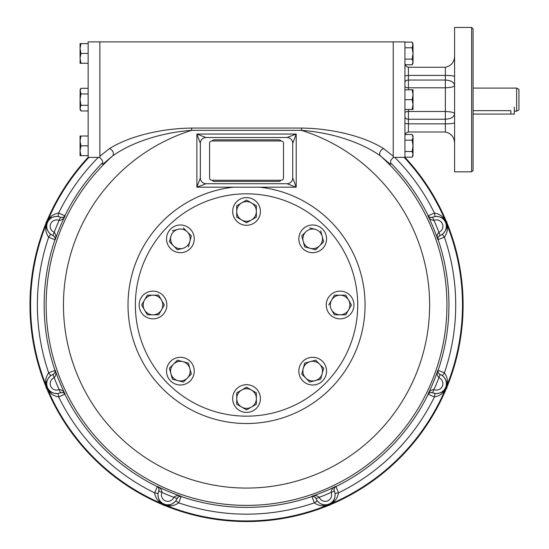 <?xml version="1.0" encoding="UTF-8"?>
<svg xmlns="http://www.w3.org/2000/svg" width="549" height="549" viewBox="0 0 549 549"><rect width="100%" height="100%" fill="white"/><g stroke="black" fill="none" stroke-linecap="round" stroke-linejoin="round"><path stroke-width="0.82" d="M514.338 107.144L514.338 114.075L473.08 114.075M516.643 111.186L516.643 88.087L518.956 89.418L518.956 109.855L516.643 111.186L514.296 111.172M510.872 114.075L510.872 110.651C515.339 111.234 515.339 111.234 510.872 110.651L473.08 110.651M163.533 505.403L164.254 505.306L163.533 505.403L163.087 504.826L163.533 505.403M329.558 505.403L330.004 504.819L329.558 505.403L328.837 505.306L329.558 505.403M446.955 387.999L446.859 387.278L446.955 387.999L446.378 388.445L446.955 387.999M446.955 221.974L446.371 221.528L446.955 221.974L446.859 222.695L446.955 221.974M46.13 221.981L46.226 222.709L46.13 221.981L46.713 221.535L46.13 221.981M46.137 388.006L46.713 388.452L46.137 388.006L46.233 387.285L46.137 388.006M471.639 27.45L471.639 171.823L473.08 170.375L473.08 28.891L471.639 27.45L454.599 27.45L454.599 171.823L471.639 171.823M404.936 86.371A3.466 1.421 180 0 0 408.401 87.792L408.401 80.051L445.363 80.051C450.997 80.38 454.078 82.192 454.599 85.479C454.078 86.797 450.997 87.566 445.363 87.792L445.363 75.426C451.422 75.446 454.503 75.899 454.599 76.778M408.401 109.457L408.401 111.481L445.363 111.481C450.997 111.708 454.078 112.476 454.599 113.794C454.078 117.081 450.997 118.893 445.363 119.222L445.363 87.792L408.401 87.792L408.401 89.816M404.936 62.764C404.949 65.228 406.102 66.724 408.401 67.259L445.363 67.259C451.422 65.887 454.503 61.982 454.599 55.545M404.936 75.831L408.401 75.426L445.363 75.426L445.363 67.259M404.936 123.443L408.401 123.841L445.363 123.841C451.422 123.827 454.503 123.374 454.599 122.496M404.936 136.509C404.949 134.045 406.102 132.542 408.401 132.014L445.363 132.014C451.422 133.386 454.503 137.291 454.599 143.728M404.936 41.889L404.936 157.385L393.228 157.385L393.228 41.889L404.936 41.889M209.581 177.945A2.313 2.313 0 0 0 211.893 180.25L281.191 180.25A2.313 2.313 0 0 0 283.504 177.945L283.504 143.296A2.313 2.313 0 0 0 281.191 140.983L211.893 140.983A2.313 2.313 0 0 0 209.581 143.296L209.581 177.945M212.202 140.983A2.313 2.313 0 0 1 214.206 139.83L278.885 139.83A2.313 2.313 0 0 1 280.882 140.983M212.202 180.25A2.313 2.313 0 0 0 214.206 181.41L278.885 181.41A2.313 2.313 0 0 0 280.882 180.25M463.102 304.99A216.56 216.56 0 0 1 167.184 506.487A216.56 216.56 0 0 1 88.149 157.316A216.56 216.56 0 0 0 95.21 459.897A216.56 216.56 0 0 0 397.874 459.897A216.56 216.56 0 0 0 404.936 157.316A216.56 216.56 0 0 1 463.102 304.99M146.061 292.988A13.862 13.862 0 0 0 146.061 316.993A13.862 13.862 0 0 0 166.848 304.99A13.862 13.862 0 0 0 146.061 292.988M158.661 295.177L147.324 295.177L144.49 300.083A9.82 9.82 0 0 1 161.495 300.083A9.82 9.82 0 0 1 152.993 314.81L147.324 314.81L152.993 314.81A9.82 9.82 0 0 1 144.49 309.897L141.656 304.99L144.49 309.897A9.82 9.82 0 0 1 144.49 300.083L147.324 295.177L158.661 295.177L164.323 304.99L158.661 295.177M158.661 314.81L164.323 304.99L158.661 314.81L152.993 314.81M141.656 304.99L144.49 300.083M147.324 314.81L144.49 309.897M167.006 367.556A13.862 13.862 0 0 0 183.977 384.533A13.862 13.862 0 0 0 190.194 361.345A13.862 13.862 0 0 0 167.006 367.556M177.457 360.192L169.442 368.207L172.372 379.16L177.849 380.629L172.372 379.16L170.911 373.684A9.82 9.82 0 0 1 182.934 361.661A9.82 9.82 0 0 1 187.333 378.083L183.325 382.09L187.333 378.083A9.82 9.82 0 0 1 170.911 373.684L169.442 368.207L177.457 360.192L188.41 363.129L177.457 360.192M191.34 374.075L189.872 368.605L191.34 374.075L187.333 378.083M188.41 363.129L189.872 368.605M183.325 382.09L177.849 380.629M234.54 405.478A13.862 13.862 0 0 0 258.545 405.478A13.862 13.862 0 0 0 246.542 384.684A13.862 13.862 0 0 0 234.54 405.478M250.378 389.419L246.542 387.21L236.729 392.878L236.729 404.215L240.558 406.425M256.362 392.878L251.449 390.044A9.82 9.82 0 0 1 256.362 398.547L256.362 404.215L256.362 398.547A9.82 9.82 0 0 1 251.449 407.049L246.542 409.883L251.449 407.049A9.82 9.82 0 0 1 241.635 407.049L246.542 409.883L241.635 407.049A9.82 9.82 0 0 1 241.635 390.044A9.82 9.82 0 0 1 251.449 390.044L256.362 392.878L256.362 398.547M241.635 407.049L236.729 404.215L236.729 392.878L246.542 387.21L251.449 390.044M256.362 404.215L251.449 407.049M309.108 384.533A13.862 13.862 0 0 0 326.085 367.556A13.862 13.862 0 0 0 302.897 361.345A13.862 13.862 0 0 0 309.108 384.533M301.744 374.075L305.752 378.083A9.82 9.82 0 0 1 310.158 361.661A9.82 9.82 0 0 1 319.635 364.2L323.642 368.207L319.635 364.2A9.82 9.82 0 0 1 322.181 373.684L320.712 379.16L322.181 373.684A9.82 9.82 0 0 1 305.752 378.083L301.744 374.075L304.681 363.129L301.744 374.075M315.627 360.192L304.681 363.129L315.627 360.192L319.635 364.2M309.76 382.09L315.236 380.629L309.76 382.09L305.752 378.083M320.712 379.16L315.236 380.629M323.642 368.207L322.181 373.684M347.023 316.993A13.862 13.862 0 0 0 347.023 292.988A13.862 13.862 0 0 0 326.236 304.99A13.862 13.862 0 0 0 347.023 316.993M334.43 314.81L345.767 314.81L351.435 304.99L348.601 300.083L351.435 304.99L348.601 309.897A9.82 9.82 0 0 1 331.596 309.897A9.82 9.82 0 0 1 340.099 295.177L345.767 295.177L340.099 295.177A9.82 9.82 0 0 1 348.601 309.897L345.767 314.81L334.43 314.81L331.596 309.897M328.762 304.99L334.43 295.177L340.099 295.177M345.767 295.177L348.601 300.083M326.085 242.425A13.862 13.862 0 0 0 309.108 225.454A13.862 13.862 0 0 0 302.897 248.642A13.862 13.862 0 0 0 326.085 242.425M315.627 249.788L319.635 245.78A9.82 9.82 0 0 1 303.213 241.382A9.82 9.82 0 0 1 305.752 231.898L301.744 235.905L303.213 241.382L301.744 235.905L305.752 231.898A9.82 9.82 0 0 1 315.236 229.358L309.76 227.89L315.236 229.358A9.82 9.82 0 0 1 319.635 245.78L315.627 249.788L304.681 246.858L315.627 249.788M323.642 241.773L320.712 230.82L323.642 241.773L319.635 245.78M304.681 246.858L303.213 241.382M258.545 204.509A13.862 13.862 0 0 0 234.54 204.509A13.862 13.862 0 0 0 246.542 225.296A13.862 13.862 0 0 0 258.545 204.509M256.362 217.109L256.362 205.772L251.449 202.938A9.82 9.82 0 0 1 251.449 219.943A9.82 9.82 0 0 1 236.729 211.44L236.729 205.772L236.729 211.44A9.82 9.82 0 0 1 241.635 202.938L246.542 200.104L241.635 202.938A9.82 9.82 0 0 1 251.449 202.938L256.362 205.772L256.362 217.109L246.542 222.777L256.362 217.109M236.729 217.109L246.542 222.777L236.729 217.109L236.729 211.44M246.542 200.104L251.449 202.938M236.729 205.772L241.635 202.938M183.977 225.454A13.862 13.862 0 0 0 167.006 242.425A13.862 13.862 0 0 0 190.194 248.642A13.862 13.862 0 0 0 183.977 225.454M191.34 235.905L187.333 231.898A9.82 9.82 0 0 1 182.934 248.32A9.82 9.82 0 0 1 173.45 245.78L169.442 241.773L173.45 245.78A9.82 9.82 0 0 1 170.911 236.296L169.442 241.773L170.911 236.296A9.82 9.82 0 0 1 177.849 229.358L172.372 230.82L177.849 229.358A9.82 9.82 0 0 1 187.333 231.898L191.34 235.905L188.41 246.858L191.34 235.905M177.457 249.788L182.934 248.32L177.457 249.788L173.45 245.78M184.135 248.004L182.934 248.32M177.849 229.358L179.056 229.036M183.325 227.89L187.333 231.898M325.152 383.6A111.166 111.166 0 0 1 139.165 333.765A111.166 111.166 0 0 1 275.317 197.613A111.166 111.166 0 0 1 325.152 383.6M390.991 163.849C389.941 161.66 390.682 159.635 393.228 157.783L393.228 41.889L99.863 41.889L99.863 157.776C102.498 159.862 103.246 161.886 102.1 163.849M292.741 178.151L292.741 177.945A5.778 5.778 0 0 1 286.969 183.716L296.206 187.182L296.206 134.052L196.878 134.052L205.916 137.525A5.778 5.778 0 0 1 206.122 137.518L286.969 137.518L296.206 134.052L292.741 143.296L292.741 177.945L296.206 187.182L196.878 187.182L196.878 134.052L200.344 143.296A5.778 5.778 0 0 1 205.916 137.525L205.916 137.525M287.175 137.525L286.969 137.518A5.778 5.778 0 0 1 292.741 143.296L292.741 143.09M205.916 183.716L206.122 183.716A5.778 5.778 0 0 1 200.344 177.945L196.878 187.182L206.122 183.716L287.175 183.716M200.344 143.09L200.344 178.151M316.052 498.609L316.046 498.595A9.882 9.882 0 0 0 328.995 504.057A9.882 9.882 0 0 0 334.307 491.053L331.116 492.405C331.376 489.488 332.886 487.505 335.652 486.448C334.307 486.881 333.854 488.411 334.3 491.032L334.307 491.053A3.466 3.459 110.3 0 1 335.967 486.565L338.507 492.865L335.116 493.448L334.3 491.032L331.116 492.412A6.416 6.416 0 0 1 327.671 500.86A6.416 6.416 0 0 1 319.264 497.319C317.02 495.438 314.55 495.102 311.846 496.31C313.102 495.665 314.502 496.426 316.046 498.595L319.264 497.312L316.032 498.609L317.171 500.88C321.35 505.046 325.351 506.253 329.18 504.497A215.942 215.942 0 0 0 404.167 157.385M317.171 500.88L314.364 502.863L311.846 496.31A202.156 202.156 0 0 0 335.652 486.448L335.967 486.565A202.403 202.403 0 0 0 428.117 394.415A3.466 3.459 159.7 0 1 432.591 392.761L435 393.564C440.895 393.558 444.58 391.581 446.049 387.628C444.155 392.755 440.277 395.863 434.417 396.954L428 394.1C429.057 391.334 431.04 389.824 433.957 389.564L432.585 392.748C429.963 392.302 428.433 392.755 428 394.1A202.156 202.156 0 0 0 437.862 370.294L444.416 372.812C447.785 377.726 448.334 382.667 446.049 387.628C447.806 383.799 446.598 379.798 442.432 375.619L440.161 374.487L438.871 377.712C436.99 375.468 436.654 372.997 437.862 370.294C437.217 371.549 437.978 372.949 440.147 374.493L438.864 377.712A6.416 6.416 0 0 1 442.405 386.119A6.416 6.416 0 0 1 433.964 389.57A205.621 205.621 0 0 0 438.871 377.712M331.116 492.412L331.116 492.405A205.621 205.621 0 0 1 319.264 497.319M435 393.564L434.417 396.954A209.176 209.176 0 0 1 338.507 492.865C337.409 498.725 334.307 502.603 329.18 504.497C333.133 503.028 335.11 499.343 335.116 493.448M60.5 392.761L60.5 392.748C63.121 392.302 64.652 392.755 65.084 394.1L58.668 396.954L58.091 393.564L60.5 392.761A3.466 3.459 -159.7 0 1 64.967 394.415A202.403 202.403 0 0 0 157.124 486.565A3.466 3.459 -110.3 0 1 158.778 491.039L157.968 493.448L154.578 492.865L157.439 486.448A202.156 202.156 0 0 0 181.239 496.31C178.542 495.102 176.071 495.438 173.827 497.312L173.827 497.312A6.416 6.416 0 0 1 165.414 500.86A6.416 6.416 0 0 1 161.969 492.412L158.785 491.053L161.969 492.405C161.715 489.488 160.198 487.505 157.439 486.448C158.778 486.881 159.231 488.411 158.791 491.032L158.791 491.032A9.882 9.882 0 0 0 164.089 504.057A9.882 9.882 0 0 0 177.039 498.609L173.827 497.312L177.039 498.609C178.583 496.426 179.983 495.665 181.239 496.31L178.727 502.863L175.913 500.88L177.046 498.595A3.466 3.459 155.3 0 1 181.383 496.619A202.403 202.403 0 0 0 311.708 496.619A3.466 3.459 -155.3 0 1 316.032 498.609M314.364 502.863C319.278 506.233 324.219 506.782 329.18 504.497A215.942 215.942 0 0 1 163.904 504.497C168.866 506.782 173.807 506.233 178.727 502.863A209.176 209.176 0 0 0 314.364 502.863M432.591 392.761L433.957 389.564M432.605 392.755A9.882 9.882 0 0 0 445.61 387.45A9.882 9.882 0 0 0 440.161 374.5L440.147 374.493A3.466 3.459 65.3 0 1 438.171 370.156A202.403 202.403 0 0 0 438.171 239.831A3.466 3.459 114.7 0 1 440.161 235.5C437.978 237.031 437.217 238.431 437.862 239.687C436.654 236.99 436.99 234.519 438.864 232.275L440.147 235.494L438.871 232.268A6.416 6.416 0 0 0 442.405 223.862A6.416 6.416 0 0 0 433.964 220.417C431.04 220.163 429.057 218.646 428 215.887L434.417 213.026C440.277 214.124 444.155 217.232 446.049 222.352C448.334 227.313 447.785 232.254 444.416 237.175L437.862 239.687A202.156 202.156 0 0 0 428 215.887C428.433 217.232 429.963 217.679 432.585 217.239L433.957 220.417A205.621 205.621 0 0 1 438.871 232.268M442.432 375.619L444.416 372.812A209.176 209.176 0 0 0 444.416 237.175L442.432 234.361C446.598 230.189 447.806 226.181 446.049 222.352C444.58 218.406 440.895 216.43 435 216.416L432.591 217.226A3.466 3.459 20.3 0 1 428.117 215.572A202.403 202.403 0 0 0 390.62 162.84M432.591 217.226L433.964 220.417M435 216.416L434.417 213.026A209.176 209.176 0 0 0 394.752 157.385M432.605 217.232A9.882 9.882 0 0 1 445.61 222.537A9.882 9.882 0 0 1 440.161 235.487L442.432 234.361M52.937 235.494L54.221 232.275C56.101 234.519 56.43 236.99 55.229 239.687C55.868 238.431 55.106 237.031 52.937 235.494A3.466 3.459 -114.7 0 1 54.921 239.831L48.669 237.175L50.652 234.361L52.93 235.5L54.214 232.268A6.416 6.416 0 0 1 50.68 223.862A6.416 6.416 0 0 1 59.127 220.417C62.044 220.163 64.027 218.646 65.084 215.887C64.652 217.232 63.121 217.679 60.5 217.239L59.127 220.417L60.5 217.226L58.091 216.416C52.189 216.43 48.504 218.406 47.036 222.352A215.942 215.942 0 0 0 163.904 504.497C167.733 506.253 171.741 505.046 175.913 500.88M58.091 216.416L58.668 213.026L65.084 215.887A202.156 202.156 0 0 0 55.229 239.687L54.921 239.831A202.403 202.403 0 0 0 54.921 370.156A3.466 3.459 -65.3 0 1 52.93 374.487C55.106 372.949 55.868 371.549 55.229 370.294C56.43 372.997 56.101 375.468 54.221 377.712L52.93 374.487L50.652 375.619C46.487 379.798 45.286 383.799 47.036 387.628C48.93 392.755 52.807 395.863 58.668 396.954A209.176 209.176 0 0 0 154.578 492.865C155.676 498.725 158.785 502.603 163.904 504.497C159.958 503.028 157.982 499.343 157.968 493.448M54.214 232.268L54.221 232.275A205.621 205.621 0 0 1 59.127 220.417M59.127 389.564L60.486 392.755L59.127 389.564C62.044 389.824 64.027 391.334 65.084 394.1A202.156 202.156 0 0 1 55.229 370.294L48.669 372.812A209.176 209.176 0 0 1 48.669 237.175C45.299 232.254 44.757 227.313 47.036 222.352C45.286 226.181 46.487 230.189 50.652 234.361M102.464 162.84A202.403 202.403 0 0 0 64.967 215.572A3.466 3.459 -20.3 0 1 60.5 217.226L60.5 217.239A9.882 9.882 0 0 0 47.482 222.537A9.882 9.882 0 0 0 52.924 235.487M98.333 157.385A209.176 209.176 0 0 0 58.668 213.026C52.807 214.124 48.93 217.232 47.036 222.352A215.942 215.942 0 0 1 88.924 157.385M60.486 392.755A9.882 9.882 0 0 1 47.482 387.45A9.882 9.882 0 0 1 52.924 374.5L54.214 377.712A6.416 6.416 0 0 0 50.68 386.119A6.416 6.416 0 0 0 59.127 389.57A205.621 205.621 0 0 1 54.214 377.712M58.091 393.564C52.189 393.558 48.504 391.581 47.036 387.628C44.757 382.667 45.299 377.726 48.669 372.812L50.652 375.619M390.854 163.575L390.27 164.24L380.478 155.93C360.165 141.443 329.592 132.357 301.476 130.346L191.608 130.346C163.417 132.378 132.899 141.45 112.607 155.93L102.821 164.24L102.231 163.575M383.566 148.58A4.618 3.308 -50.1 0 0 380.066 151.949A4.618 3.308 -50.1 0 0 380.478 155.93A200.392 200.392 0 0 1 390.744 444.148A200.392 200.392 0 0 1 102.34 444.148A200.392 200.392 0 0 1 112.607 155.93A4.618 3.308 -129.9 0 0 113.025 151.949A4.618 3.308 -129.9 0 0 109.525 148.58C130.264 135.603 162.614 128.397 191.608 128.075L191.608 130.346A183.078 183.078 0 0 0 98.093 412.141A183.078 183.078 0 0 0 394.999 412.141A183.078 183.078 0 0 0 301.476 130.346L301.476 128.075C330.32 128.384 362.903 135.61 383.566 148.58L393.228 156.211M99.863 156.211L109.525 148.58M259.602 187.182A118.529 118.529 0 0 1 346.941 367.995A118.529 118.529 0 0 1 146.144 367.995A118.529 118.529 0 0 1 233.483 187.182M99.863 157.385L99.863 41.889L88.149 41.889L88.149 157.385L99.863 157.385M413.006 61.563L413.02 63.252L412.148 64.775L413.02 61.941L413.02 45.018M412.855 63.149L412.546 64M412.91 55.394L412.505 57.72M412.155 59.079L413.02 53.438L412.148 47.77L413.02 43.618L412.148 42.101L404.936 42.101M413.02 44.936L412.148 42.101M413.02 61.941L412.148 59.107L404.936 59.107M412.148 64.775L405.306 64.775M412.148 47.77L404.936 47.77M412.148 134.498L413.02 136.015L413.02 137.332L412.148 134.498L405.306 134.498M413.02 145.835L412.148 151.503L413.02 154.338L412.148 157.172L413.02 155.655L413.02 145.835L412.148 140.167L413.02 137.332L413.02 145.91M413.02 154.386L413.006 154.729M404.936 151.503L412.148 151.51M412.553 152.306L412.848 153.123M412.91 147.798L412.505 150.117M412.148 140.167L404.936 140.167M412.148 157.172L404.936 157.172M80.065 108.242L80.065 99.637L80.943 105.305L80.065 108.139L80.538 106.081M80.065 89.816L80.943 88.3L80.065 89.816L80.943 93.968L80.065 99.637L80.154 90.262M88.149 88.3L80.943 88.3L80.065 91.134M88.149 93.968L80.929 93.948M80.085 91.525L80.065 91.182M80.175 97.674L80.579 95.354M80.065 109.457L80.943 110.973L80.065 108.139L80.065 109.457L80.943 110.973L88.149 110.973M80.943 105.305L88.149 105.305M80.072 48.991L80.065 43.618L80.943 43.618L80.065 48.532L80.072 57.926M88.149 43.618L80.065 43.618M80.229 60.417L80.127 59.594M80.127 59.58L80.065 63.252L88.149 63.252M80.065 48.532L80.943 53.438L80.065 58.345L80.943 63.252M80.943 53.438L88.149 53.438M80.065 108.139L80.085 108.551M80.065 150.749L80.943 155.655L80.065 155.655L80.065 140.928L80.943 145.835L80.065 150.742M80.065 136.015L80.065 140.928L80.943 136.015L80.065 136.015L88.149 136.015M80.943 145.835L88.149 145.835M80.525 144.428L80.236 143.021M80.195 148.903L80.298 148.271M80.943 155.655L88.149 155.655M413.02 109.457L412.148 109.457L413.02 109.457L413.02 104.543L412.148 99.637L413.02 94.73L413.02 89.816L404.936 89.816M412.56 91.223L412.855 92.63M413.02 94.586L412.148 89.816M404.936 109.457L412.148 109.457L413.02 104.543L413.02 94.73M412.889 106.382L412.786 107.021M412.148 99.637L404.936 99.637M408.401 67.259L408.401 80.051A3.466 2.45 0 0 0 404.936 82.501M404.936 112.902A3.466 1.421 180 0 1 408.401 111.481L408.401 119.222A3.466 2.45 0 0 1 404.936 116.772M408.401 132.014L408.401 119.222L445.363 119.222L445.363 132.014M173.82 497.319A205.621 205.621 0 0 1 161.969 492.412M301.476 128.075L191.608 128.075M516.643 88.087L473.08 88.087"/></g></svg>
